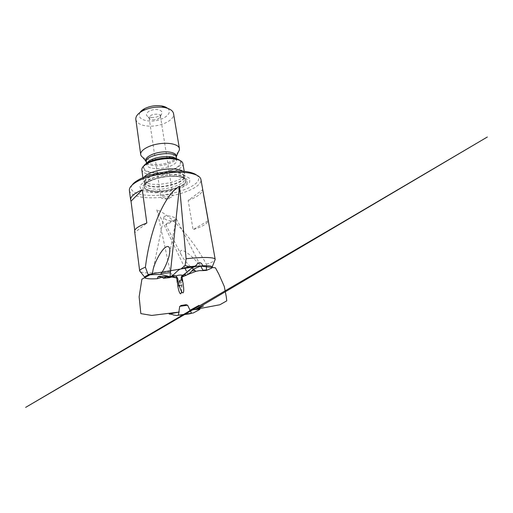 <?xml version="1.0" encoding="UTF-8"?>
<svg xmlns="http://www.w3.org/2000/svg" width="513" height="513" viewBox="0 0 513 513"><rect width="100%" height="100%" fill="white"/><g stroke="black" fill="none" stroke-linecap="round" stroke-linejoin="round"><path stroke-width="0.38" stroke-dasharray="2.56 1.92" d="M143.858 165.853C142.011 170.111 145.788 172.464 155.189 172.913C169.322 173.465 186.354 165.269 179.774 160.357M182.91 163.57C184.135 168.989 167.815 175.292 154.843 174.895C147.084 174.67 142.742 172.99 141.832 169.861M142.646 157.286C144.961 158.838 148.424 159.697 153.028 159.857C162.775 160.255 174.978 156.471 178.377 151.816M135.823 119.433C136.791 123.242 140.87 125.461 148.058 126.089C160.114 127.153 174.971 120.228 173.561 113.662M139.966 112.494C137.869 117.195 140.838 120.036 148.866 121.017C160.8 122.254 174.375 113.501 167.533 108.275M151.412 117.515C155.894 117.631 159.242 116.534 161.46 114.213C163.718 111.443 159.331 108.801 153.65 109.711C147.956 110.539 144.557 114.373 147.539 116.348L151.412 117.515M152.694 119.805C155.958 119.882 158.395 119.087 159.998 117.426L160.415 116.098C160.171 112.565 148.276 114.386 149.103 117.83L149.892 118.971L152.694 119.805M164.609 198.576L169.476 197.871C171.765 197.191 172.913 196.453 172.926 195.665C172.894 193.337 160.287 195.267 160.954 197.492C161.178 198.21 162.397 198.569 164.609 198.576M144.05 177.267L143.204 179.8L143.646 180.922C147.757 188.22 182.743 182.865 184.488 174.676L184.571 173.471L183.006 171.304M156.959 187.072C169.328 187.264 184.994 181.621 184.302 176.831L184.276 176.645C183.853 173.17 174.202 171.348 163.339 173.035C152.464 174.676 143.8 179.3 144.435 182.737L144.467 182.929C145.5 185.591 149.661 186.969 156.959 187.072M173.503 176.139L178.902 176.575C183.096 177.325 185.373 178.601 185.738 180.416C186.879 185.296 170.303 191.266 157.222 191.125C149.398 191.041 145.044 189.592 144.166 186.777C143.973 184.936 145.763 183.032 149.546 181.07C155.304 178.101 165.526 175.985 173.503 176.139M173.535 176.331C159.889 175.94 142.781 182.378 144.191 186.963C144.89 195.857 187.764 189.297 185.77 180.602C185.084 178.005 181.006 176.581 173.535 176.331M157.158 191.387C167.559 191.375 180.371 187.854 184.597 183.699C189.028 179.537 182.724 175.728 170.649 176.273C166.141 176.485 161.698 177.165 157.324 178.312C148.59 180.877 144.121 183.731 143.922 186.867C144.724 189.778 149.136 191.285 157.158 191.387M166.257 224.014C168.296 222.533 176.183 218.641 176.459 218.974L176.472 218.98C177.267 219.205 166.263 224.918 165.744 224.553L166.257 224.014M175.574 220.443C172.977 222.514 162.467 219.474 163.923 217.05C164.929 214.165 177.671 217.185 176.049 219.917L175.574 220.443M171.881 277.014L175.651 276.052M175.331 275.911L172.208 276.212M171.9 276.366L170.964 276.84M181.673 280.22L182.615 281.541M182.737 281.355L182.795 281.708M190.406 266.593C186.11 262.361 182.987 258.315 181.044 254.467C179.377 249.857 181.121 249.145 186.27 252.332C191.849 255.75 200.153 264.843 202.282 269.075M187.886 274.429L186.411 271.153L191.868 270.838M177.241 282.445C177.434 281.259 177.267 279.765 176.748 277.95L176.696 277.943M170.803 276.808C168.61 276.321 167.103 276.302 166.27 276.757M188.175 200.429C197.229 197.056 202.058 193.478 202.667 189.707L188.175 200.429L193.061 229.632L208.207 220.737C207.425 223.706 202.372 226.675 193.061 229.632M134.752 230.42L135.002 232.357L146.833 223.04M140.767 271.961C144.32 273.153 151.72 273.243 162.954 272.223L170.265 271.435L156.869 209.836C170.348 214.646 192.33 238.077 206.367 264.233L206.418 265.708M172.394 275.577L170.265 271.435M187.098 274.859L182.865 275.327M184.815 267.844L156.869 209.836M206.367 264.233C210.407 262.957 213.107 261.771 214.46 260.681M129.398 190.438C129.962 195.19 139.773 197.992 152.329 197.819C174.439 197.883 202.686 187.995 200.929 179.492M132.136 185.033C127.795 191.298 138.048 195.665 152.746 195.44C176.741 195.735 206.938 183.103 196.703 175.157M155.631 192.792L166.167 191.933C173.413 190.592 179.64 188.681 184.84 186.2L189.656 182.25L189.772 178.479L184.808 175.67L175.497 174.523L163.769 175.369L152.297 178.049L143.711 181.923L139.754 186.084L140.934 189.663L146.667 192.009L155.631 192.792M179.441 280.9L179.864 287.511M181.531 291.474L182.044 285.157C182.173 283.452 181.589 282.176 180.307 281.323C178.755 280.598 177.806 280.874 177.466 282.156M180.307 281.323L181.852 287.658M146.365 164.051C140.677 168.399 145.775 172.586 155.471 172.624C170.803 173.291 188.014 163.403 176.844 159.383M176.831 159.383C169.835 156.369 152.149 159.075 146.378 164.038M147.257 162.877L146.718 164.814C147.378 167.142 150.527 168.411 156.17 168.623C165.718 168.989 177.678 164.256 176.735 160.223L175.645 158.536M146.853 163.134C148.334 164.776 151.303 165.673 155.753 165.821C164.173 166.135 174.811 162.474 176.106 158.658M146.301 161.845L147.16 162.615C148.969 163.807 151.713 164.461 155.394 164.577C163.198 164.853 173.016 161.845 175.658 158.254L176.248 157.26M156.863 186.636C168.373 186.79 183 181.948 184.193 177.299L184.193 177.274C184.763 174.054 180.852 172.246 172.464 171.849C158.004 171.336 140.645 178.851 144.704 183.321L144.711 183.34C146.462 185.469 150.514 186.565 156.863 186.636M157.273 189.233C169.848 189.4 185.764 183.622 184.654 178.883C184.238 175.459 174.58 173.683 163.692 175.369C152.803 177.017 144.121 181.596 144.743 184.988C145.589 187.72 149.764 189.137 157.273 189.233M156.619 192.266L166.103 191.496C172.637 190.285 178.229 188.566 182.891 186.334L187.168 182.795L187.213 179.435L182.731 176.953L174.407 175.946L163.961 176.709C156.683 178.101 150.719 180.037 146.07 182.532L142.486 186.238L143.48 189.438L148.578 191.554L156.619 192.266M178.934 285.202L183.288 285.029M182.044 285.157L179.114 285.696M176.498 158.767L176.735 160.223L173.574 158.863C171.445 158.408 168.02 158.305 163.301 158.568C158.094 159.363 153.862 160.479 150.598 161.909L146.718 164.814L146.513 163.358M176.472 156.33L175.658 158.254L176.267 157.344M145.807 161.018L147.16 162.615L146.308 161.928M159.998 117.426L161.46 114.213M149.892 118.971L147.539 116.348M164.904 198.569L167.469 200.051L169.476 197.871M149.103 117.83L160.954 197.492M160.415 116.098L172.926 195.665M184.571 173.471L184.225 171.406M143.204 179.8L142.915 177.729M184.193 177.299L184.302 176.831M143.646 180.922L144.467 182.929M184.193 177.274L184.488 174.676M144.435 182.737L144.743 184.988L145.641 183.532L149.546 181.07M184.276 176.645L184.654 178.883L183.365 177.754L178.902 176.575M165.744 224.553L181.044 254.467M176.459 218.974L200.833 266.273M196.774 264.535L194.639 266.189M169.072 276.456L170.951 276.398M163.923 217.05L153.086 269.614M176.049 219.917L169.643 253.172M170.649 176.273C166.141 176.504 161.698 177.184 157.324 178.312"/><path stroke-width="0.77" d="M202.282 269.075L203.058 270.608L206.489 270.396L211.786 268.049C213.831 266.356 210.715 265.58 202.43 265.728C198.999 266.606 195.844 267.889 192.984 269.575C191.381 271.858 189.182 273.724 186.392 275.173L182.846 276.744M206.418 265.708L206.489 270.396M161.191 273.455L170.399 272.73L170.059 276.712L160.524 274.397L161.191 273.455C163.57 270.197 165.834 265.638 167.975 259.783L169.149 255.705C170.983 246.92 168.623 245.022 165.301 247.503C161.473 249.85 154.708 262.079 153.086 269.614L152.278 274.667L148.244 274.974C144.64 276.436 143.736 277.514 145.519 278.193C147.462 278.841 151.393 279.014 157.324 278.706L163.846 276.629L165.295 276.584C166.796 277.091 168.918 277.11 171.643 276.635L176.677 277.757L177.261 282.522L176.696 277.943M211.786 268.049L215.197 259.405C215.139 257.205 203.129 256.756 186.104 258.783L179.518 186.213C172.394 190.214 165.423 199.91 158.594 215.3C152.169 230.517 147.507 249.837 145.41 267.228L148.244 274.974M179.774 160.357C178.793 159.569 177.357 158.947 175.459 158.491C168.014 156.548 153.945 158.703 147.417 162.781C145.75 163.782 144.563 164.808 143.858 165.853M142.915 177.729L141.832 169.861C141.614 167.969 143.127 166.032 146.372 164.045C151.893 160.678 162.461 158.305 170.707 158.632L176.838 159.383C180.531 160.306 182.557 161.704 182.91 163.57L184.225 171.406M176.472 156.33L178.377 151.816C179.223 150.707 179.563 149.623 179.396 148.565C178.87 144.531 169.405 142.159 158.863 143.8C148.315 145.391 139.991 150.482 140.697 154.484C140.857 155.542 141.505 156.478 142.646 157.286L145.807 161.018M179.396 148.565L173.561 113.662C172.919 110.609 169.809 108.544 164.243 107.461C156.792 106.435 149.668 107.525 142.864 110.737C137.875 113.431 135.528 116.329 135.823 119.433L140.697 154.484M167.533 108.275C166.174 107.172 164.243 106.396 161.736 105.954C155.837 105.127 150.187 105.986 144.807 108.544C142.543 109.718 140.934 111.032 139.966 112.494M183.006 171.304C180.884 169.861 177.331 169.066 172.349 168.918C161.364 168.546 147.045 172.868 144.05 177.267M170.964 276.84L169.425 277.642L171.881 277.014M175.651 276.052L176.376 275.872L175.331 275.911M186.392 275.173C184.391 274.256 182.814 274.622 181.66 276.263C181.018 277.475 181.018 278.796 181.673 280.22M182.615 281.541L181.891 276.949L186.514 272.493C189.355 269.883 191.503 268.209 192.971 267.485L195.947 266.087L196.774 264.535C198.954 261.258 202.276 262.874 202.43 265.728M181.891 276.949L182.737 281.355M199.531 270.595L195.895 271.339L190.406 266.593M199.563 270.595L203.058 270.608M195.895 271.339L187.886 274.429M171.643 276.635L171.983 276.36C175.311 273.692 179.749 278.899 177.261 282.522M176.562 277.924L170.803 276.808M166.27 276.757L163.423 278.264C161.48 276.225 159.665 275.744 157.978 276.828L157.324 278.706M189.201 266.722L181.044 268.838L185.084 265.548L189.201 266.722L195.947 266.087M160.524 274.397L152.278 274.667M202.667 189.707L208.207 220.737M135.002 232.357L134.63 231.427C134.412 228.907 138.478 226.111 146.833 223.04L142.293 189.791C134.201 193.343 130.308 196.742 130.623 199.993L131.02 201.205L142.293 189.791M131.02 201.205L134.752 230.42M145.41 267.228C141.466 268.722 139.562 269.966 139.683 270.96L145.519 278.193M172.612 275.994L172.394 275.577M163.423 278.264L169.425 277.642M187.912 274.487L187.098 274.859M182.865 275.327C180.518 274.833 178.357 275.013 176.376 275.872M186.411 271.153L184.815 267.844M185.084 265.548L186.104 258.783M170.059 276.712C173.715 275.936 176.959 270.005 181.044 268.838M170.399 272.73L179.518 186.213M215.197 259.405L200.929 179.492C200.429 176.857 197.345 174.862 191.663 173.503C177.838 169.983 148.584 174.458 136.445 181.955C131.437 184.943 129.084 187.777 129.398 190.438L130.623 199.993M196.703 175.157C195.19 173.952 192.882 172.99 189.784 172.272C176.716 168.924 149.341 173.112 137.875 180.217C135.131 181.826 133.22 183.43 132.136 185.033M187.194 305.286L179.717 306.344L187.194 305.286M180.897 305.511L186.065 304.709C186.585 304.671 186.629 304.709 186.2 304.812L180.897 305.511M179.864 287.511L178.934 285.202C178.3 283.625 178.473 282.188 179.441 280.9C182.166 278.296 183.199 282.625 183.288 285.029C184.667 294.161 182.564 295.751 179.864 287.511M177.466 282.156L177.806 285.946C178.941 292.833 180.897 296.45 181.531 291.474M206.495 269.998L202.872 270.204M148.052 274.487L152.31 274.154M176.844 159.383L175.459 158.491M147.417 162.781L146.365 164.051M175.645 158.536C171.188 154.156 150.2 157.369 147.257 162.877M176.106 158.658L176.267 157.344C176.03 149.905 144.307 154.759 146.308 161.928L146.853 163.134M176.248 157.26C178.024 153.445 169.931 150.732 160.159 152.265C150.373 153.72 143.467 158.729 146.301 161.845M195.017 270.659L191.868 270.838M177.806 285.946L179.114 285.696M146.308 161.928L146.513 163.358M176.267 157.344L176.498 158.767M144.807 108.544L142.864 110.737M161.736 105.954L164.243 107.461M200.833 266.273L202.988 270.447M194.639 266.189L192.971 267.485M186.514 272.493L181.66 276.263M157.978 276.828L163.846 276.629M165.295 276.584L169.072 276.456M170.951 276.398L171.983 276.36M169.643 253.172L169.149 255.705M134.63 231.427L139.683 270.96M137.875 180.217L136.445 181.955M189.784 172.272L191.663 173.503M179.717 306.344L178.409 315.104L181.339 315.053C186.956 314.142 191.939 313.629 191.439 313.11L187.572 305.139M219.865 304.76L226.746 300.862L226.297 296.828L224.284 286.453L218.788 274.025L215.454 267.831L199.166 265.939L151.822 273.827L141.896 279.194L139.132 296.847L140.838 313.61L151.745 315.437L179.274 312.039L169.168 314.027C171.316 314.161 172.714 314.482 173.375 314.988L176.632 315.514L193.388 312.943L199.935 309.32L196.62 309.454C195.908 309.685 195.96 309.583 196.787 309.134L203.475 306.037L195.011 309.672L487.35 136.997L339.741 223.899L25.65 407.38L199.063 305.35L189.701 310.442L219.865 304.76M182.077 277.026L182.782 281.566M181.025 305.479L180.243 306.19M186.065 304.709L187.021 305.152"/></g></svg>
